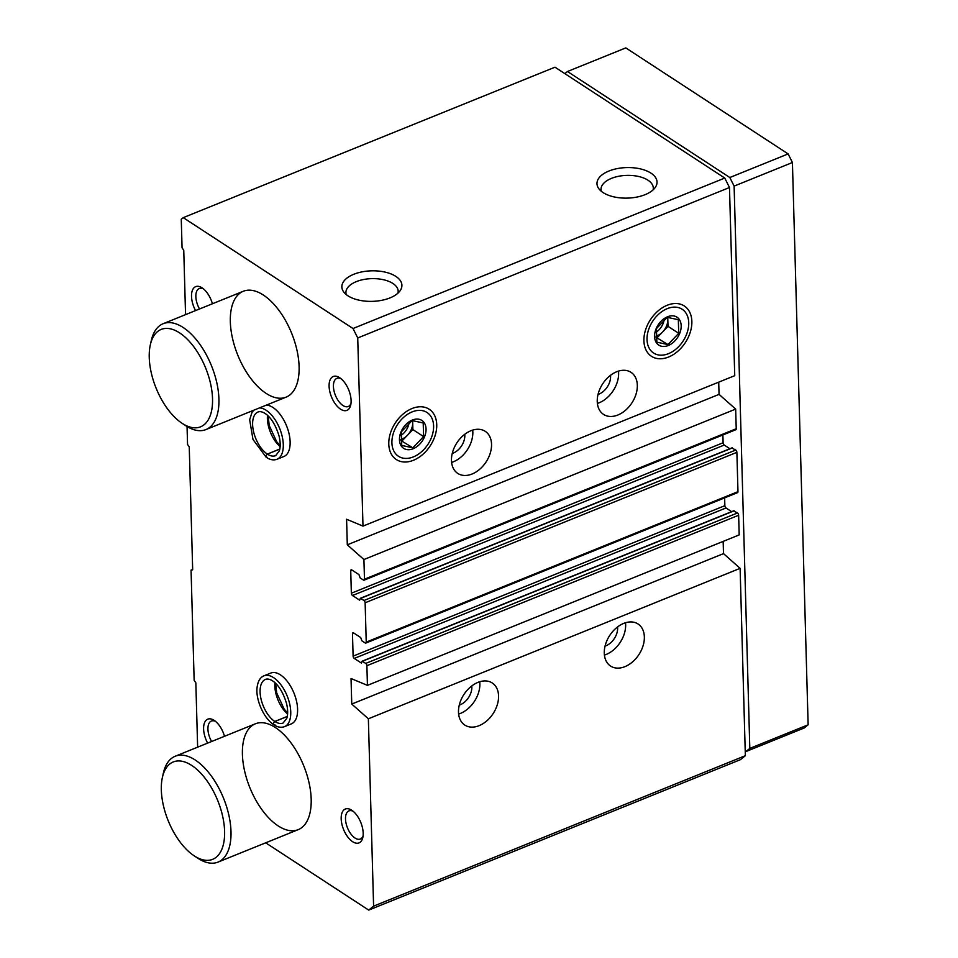 <?xml version="1.0" encoding="UTF-8"?>
<svg xmlns="http://www.w3.org/2000/svg" width="958" height="958" viewBox="0 0 958 958"><rect width="100%" height="100%" fill="white"/><g stroke="black" fill="none" stroke-linecap="round" stroke-linejoin="round"><path stroke-width="1.44" d="M477.922 682.395A25.124 17.448 -56.9 0 1 492.268 682.994A25.124 17.448 -56.9 0 1 493.142 713.566A25.124 17.448 -56.9 0 1 464.798 725.062A25.124 17.448 -56.9 0 1 459.78 703.256A25.124 17.448 -56.9 0 1 477.922 682.395M623.706 623.395A25.124 17.448 -56.9 0 1 638.052 623.993A25.124 17.448 -56.9 0 1 638.926 654.565A25.124 17.448 -56.9 0 1 610.581 666.061A25.124 17.448 -56.9 0 1 605.564 644.255A25.124 17.448 -56.9 0 1 623.706 623.395M185.553 314.631L183.756 250.266L182.068 247.835L181.266 219.25L183.241 217.646L353.011 328.51L357.729 337.958L362.986 526.11L346.592 519.26L347.299 544.827L363.92 559.532L364.471 579.195A1.832 0.934 68 0 1 364.052 580.177A1.832 0.934 68 0 1 363.417 580.045L360.112 577.89L358.939 574.62L351.79 569.95A1.832 0.934 68 0 0 351.143 569.83A1.832 0.934 68 0 0 350.724 570.8L351.358 593.218A1.832 0.934 68 0 0 352.496 595.505L359.657 600.175L360.364 598.283L363.98 600.498A1.832 0.934 68 0 1 365.13 602.786L366.231 642.111A1.832 0.934 68 0 1 365.812 643.081A1.832 0.934 68 0 1 365.166 642.962L361.873 640.806L360.699 637.537L353.538 632.867A1.832 0.934 68 0 0 352.903 632.735A1.832 0.934 68 0 0 352.484 633.717L353.107 656.134A1.832 0.934 68 0 0 354.256 658.421L361.406 663.092L362.112 661.2L365.74 663.415A1.832 0.934 68 0 1 366.89 665.702L367.429 685.365L351.035 678.515L351.754 704.07L368.363 718.787L373.596 906.148L745.348 755.694L740.462 759.646L368.71 910.1L265.689 842.812M368.363 718.787L740.115 568.334L745.348 755.694M367.429 685.365L739.181 534.911L738.642 515.248A1.832 0.934 68 0 0 737.492 512.961L733.684 511.009M731.924 448.093L735.732 450.044A1.832 0.934 68 0 1 736.882 452.344L737.971 491.658A1.832 0.934 68 0 1 737.564 492.64L365.812 643.081M363.92 559.532L735.672 409.09L736.223 428.741A1.832 0.934 68 0 1 735.804 429.723L364.052 580.177M470.893 430.741A25.124 17.448 -56.9 0 1 485.239 431.339A25.124 17.448 -56.9 0 1 486.113 461.912A25.124 17.448 -56.9 0 1 457.768 473.408A25.124 17.448 -56.9 0 1 452.751 451.601A25.124 17.448 -56.9 0 1 470.893 430.741M616.677 371.752A25.124 17.448 -56.9 0 1 631.023 372.339A25.124 17.448 -56.9 0 1 631.897 402.911A25.124 17.448 -56.9 0 1 603.552 414.407A25.124 17.448 -56.9 0 1 598.534 392.6A25.124 17.448 -56.9 0 1 616.677 371.752M413.485 460.259A30.045 20.872 123.1 0 0 436.692 427.232A30.045 20.872 123.1 0 0 416.658 407.138A30.045 20.872 123.1 0 0 389.379 448.919A30.045 20.872 123.1 0 0 413.485 460.259M668.612 357.011A30.045 20.872 123.1 0 0 691.82 323.984A30.045 20.872 123.1 0 0 671.786 303.89A30.045 20.872 123.1 0 0 644.506 345.67A30.045 20.872 123.1 0 0 668.612 357.011M362.986 526.11L734.738 375.668L729.481 187.517L357.729 337.958M197.635 747.168L195.839 682.803L194.151 680.36L191.061 570.106L192.678 569.818L189.241 446.871L187.552 444.44L187.049 426.514M191.061 570.106L192.666 569.459M347.91 295.794A30.045 15.28 -1.6 0 0 376.566 301.087A30.045 15.28 -1.6 0 0 400.264 290.514A30.045 15.28 -1.6 0 0 371.453 270.827A30.045 15.28 -1.6 0 0 343.79 292.082A30.045 15.28 -1.6 0 0 347.91 295.794M603.025 192.546A30.045 15.28 -1.6 0 0 631.693 197.839A30.045 15.28 -1.6 0 0 655.392 187.253A30.045 15.28 -1.6 0 0 626.58 167.578A30.045 15.28 -1.6 0 0 598.918 188.834A30.045 15.28 -1.6 0 0 603.025 192.546M353.011 328.51L724.763 178.056L729.481 187.517M183.241 217.646L554.993 67.192L724.763 178.056M266.312 405.138A27.411 13.951 68 0 1 272.958 407.485A27.411 13.951 68 0 1 289.112 433.998A27.411 13.951 68 0 1 283.903 456.487L277.066 459.253A27.411 13.951 -112 0 0 280.742 431.351A27.411 13.951 -112 0 0 259.486 407.904M263.977 675.821L270.803 673.055A27.411 13.951 68 0 1 280.431 674.863A27.411 13.951 68 0 1 296.573 701.376A27.411 13.951 68 0 1 291.376 723.865L284.538 726.631A27.411 13.951 -112 0 0 287.184 695.999A27.411 13.951 -112 0 0 263.977 675.821C260.205 677.378 257.918 681.162 257.139 687.161C255.391 697.855 262.684 717.386 273.701 724.703M339.659 377.703A18.274 9.305 68 0 1 339.671 377.703A18.274 9.305 68 0 1 350.724 405.018A18.274 9.305 68 0 1 338.306 407.378A18.274 9.305 68 0 1 329.109 384.673A18.274 9.305 68 0 1 339.659 377.703M195.552 310.584A18.274 9.305 68 0 1 192.079 291.28A18.274 9.305 68 0 1 202.09 287.855A18.274 9.305 68 0 1 202.102 287.867A18.274 9.305 68 0 1 212.413 303.758M351.742 810.229A18.274 9.305 68 0 1 351.754 810.24A18.274 9.305 68 0 1 362.807 837.555A18.274 9.305 68 0 1 350.377 839.903A18.274 9.305 68 0 1 341.192 817.21A18.274 9.305 68 0 1 351.742 810.229M207.635 743.109A18.274 9.305 68 0 1 204.162 723.817A18.274 9.305 68 0 1 214.173 720.38A18.274 9.305 68 0 1 214.185 720.392A18.274 9.305 68 0 1 224.495 736.295M275.425 727.577A57.097 29.063 68 0 1 309.063 782.806A57.097 29.063 68 0 1 298.213 829.652A57.097 29.063 68 0 1 249.846 787.632A57.097 29.063 68 0 1 255.367 723.793A57.097 29.063 68 0 1 275.425 727.577M263.342 295.04A57.097 29.063 68 0 1 296.98 350.269A57.097 29.063 68 0 1 286.131 397.127A57.097 29.063 68 0 1 237.764 355.095A57.097 29.063 68 0 1 243.296 291.268A57.097 29.063 68 0 1 263.342 295.04M373.596 906.148L368.71 910.1M718.716 382.146L719.051 394.373L735.672 409.09M722.883 434.944L723.11 442.764A1.832 0.934 68 0 0 724.248 445.051L729.876 448.739M724.643 497.861L724.859 505.68A1.832 0.934 68 0 0 726.008 507.968L731.637 511.644M723.158 541.402L723.506 553.628L740.115 568.334M347.299 544.827L719.051 394.373M351.754 704.07L723.506 553.628M653.069 189.9A26.141 13.292 -1.6 0 0 653.296 187.948A26.141 13.292 -1.6 0 0 626.795 175.386A26.141 13.292 -1.6 0 0 601.037 189.397A26.141 13.292 -1.6 0 0 601.373 191.349M397.941 293.148A26.141 13.292 -1.6 0 0 398.181 291.196A26.141 13.292 -1.6 0 0 371.68 278.634A26.141 13.292 -1.6 0 0 345.922 292.657A26.141 13.292 -1.6 0 0 346.257 294.597M618.485 371.105A25.124 17.448 -56.9 0 1 597.373 403.426M610.533 375.296A15.077 10.466 -56.9 0 1 598.02 394.468M625.514 622.76A25.124 17.448 -56.9 0 1 604.402 655.08M617.563 626.951A15.077 10.466 -56.9 0 1 605.049 646.111M472.701 430.106A25.124 17.448 -56.9 0 1 451.589 462.427M464.75 434.297A15.077 10.466 -56.9 0 1 452.236 453.469M479.73 681.761A25.124 17.448 -56.9 0 1 458.619 714.069M471.779 685.952A15.077 10.466 -56.9 0 1 459.265 705.112M211.598 741.504A15.184 7.724 68 0 1 211.383 721.039A15.184 7.724 68 0 1 215.514 721.374M363.082 835.915A15.184 7.724 68 0 1 360.34 839.028A15.184 7.724 68 0 1 347.479 827.856A15.184 7.724 68 0 1 348.951 810.887A15.184 7.724 68 0 1 353.083 811.222M199.515 308.979A15.184 7.724 68 0 1 199.3 288.514A15.184 7.724 68 0 1 203.431 288.849M350.999 403.39A15.184 7.724 68 0 1 348.257 406.503A15.184 7.724 68 0 1 335.408 395.331A15.184 7.724 68 0 1 336.869 378.362A15.184 7.724 68 0 1 341 378.685M150.334 344.784L151.328 340.413A57.097 29.063 68 0 1 163.111 323.72A57.097 29.063 68 0 1 183.158 327.492A57.097 29.063 68 0 1 216.795 382.721A57.097 29.063 68 0 1 205.946 429.567A57.097 29.063 68 0 1 185.864 425.771L182.116 423.316A52.534 26.74 68 0 1 150.334 344.784A52.534 26.74 68 0 1 179.625 332.905A52.534 26.74 68 0 1 212.532 398.803A52.534 26.74 68 0 1 182.116 423.316M729.816 177.517L734.115 186.103L749.815 748.402L745.851 751.599L804.169 727.996L808.133 724.799L792.422 162.513L788.135 153.915L625.802 47.9L567.483 71.503L729.816 177.517L788.135 153.915M745.851 751.599L745.228 751.192M564.849 73.634L567.483 71.503M734.115 186.103L792.422 162.513M749.815 748.402L808.133 724.799M162.417 777.309L163.399 772.938A57.097 29.063 68 0 1 175.194 756.245A57.097 29.063 68 0 1 195.24 760.017A57.097 29.063 68 0 1 228.878 815.246A57.097 29.063 68 0 1 218.029 862.104A57.097 29.063 68 0 1 197.947 858.296L194.199 855.841A52.534 26.74 68 0 1 162.417 777.309A52.534 26.74 68 0 1 191.708 765.43A52.534 26.74 68 0 1 224.603 831.328A52.534 26.74 68 0 1 194.199 855.841M667.259 308.644A26.141 18.154 -56.9 0 1 686.287 335.025A26.141 18.154 -56.9 0 1 678.839 346.425A26.141 18.154 -56.9 0 1 647.895 345.108A26.141 18.154 -56.9 0 1 667.259 308.644M667.486 316.787A16.669 11.58 -56.9 0 1 679.605 333.659A16.669 11.58 -56.9 0 1 656.565 342.976A16.669 11.58 -56.9 0 1 667.486 316.787M656.47 328.558L656.853 342.186L667.965 344.569L678.719 333.336L678.336 319.709L667.211 317.326L656.47 328.558M656.086 337.324L667.965 344.569M657.26 337.575L668.001 326.343L678.719 333.336M668.001 326.343L667.75 317.373M655.979 336.174A13.699 9.52 123.1 0 0 662.637 331.959A13.699 9.52 123.1 0 0 667.81 319.529A13.699 9.52 123.1 0 0 667.546 317.349M664.181 319.613A13.699 9.52 -56.9 0 1 655.967 332.306M412.132 411.892A26.141 18.154 -56.9 0 1 431.16 438.273A26.141 18.154 -56.9 0 1 423.711 449.673A26.141 18.154 -56.9 0 1 392.78 448.356A26.141 18.154 -56.9 0 1 412.132 411.892M412.359 420.035A16.669 11.58 -56.9 0 1 424.478 436.908A16.669 11.58 -56.9 0 1 401.438 446.224A16.669 11.58 -56.9 0 1 412.359 420.035M401.342 431.819L401.725 445.434L412.85 447.817L423.592 436.585L423.208 422.957L412.084 420.574L401.342 431.819M400.959 440.572L412.85 447.817M402.132 440.824L412.886 429.591L423.592 436.585M412.886 429.591L412.635 420.622M400.863 439.423A13.699 9.52 123.1 0 0 407.509 435.207A13.699 9.52 123.1 0 0 412.694 422.777A13.699 9.52 123.1 0 0 412.431 420.598M409.054 422.873A13.699 9.52 -56.9 0 1 400.839 435.555M287.292 716.404L274.79 721.458C272.814 723.362 272.814 724.452 274.802 724.751M287.28 716.464L274.85 721.494C272.922 723.434 272.982 724.559 275.03 724.895M279.82 449.015L267.33 454.08C265.342 455.972 265.354 457.074 267.342 457.361M279.808 449.086L267.378 454.116C265.45 456.044 265.51 457.182 267.557 457.505M366.89 665.702L738.642 515.248M366.231 642.111L737.971 491.658M365.13 602.786L736.882 452.344M364.471 579.195L736.223 428.741M350.724 570.8L352.185 570.214M351.358 593.218L723.11 442.764M352.496 595.505L724.248 445.051M360.687 598.343L732.427 447.889M363.98 600.498L735.732 450.044M352.484 633.717L353.945 633.13M353.107 656.134L724.859 505.68M354.256 658.421L726.008 507.968M362.435 661.26L734.187 510.806M365.74 663.415L737.492 512.961M274.946 682.755A23.519 11.975 -112 0 0 287.604 714.009M274.85 721.494A23.519 11.975 -112 0 0 283.077 723.039L286.813 718.284C288.023 714.44 287.939 709.543 286.562 703.567C280.251 682.479 269.485 677.486 265.426 679.426A23.519 11.975 -112 0 0 260.959 698.705A23.519 11.975 -112 0 0 274.79 721.458M267.486 415.377A23.519 11.975 -112 0 0 280.131 446.632M267.378 454.116A23.519 11.975 -112 0 0 275.617 455.649L279.341 450.907C280.562 447.063 280.478 442.153 279.101 436.177C272.779 415.101 262.025 410.108 257.965 412.036A23.519 11.975 -112 0 0 253.487 431.316A23.519 11.975 -112 0 0 267.33 454.08M360.364 598.283L732.116 447.829M362.112 661.2L733.864 510.746M205.946 429.567L286.131 397.127M163.111 323.72L243.296 291.268M218.029 862.104L298.213 829.652M175.194 756.245L255.367 723.793M686.287 335.025L686.682 334.067M678.839 346.425L678.12 347.179M431.16 438.273L431.555 437.315M423.711 449.673L423.005 450.428M275.629 683.389L276.706 692.921L284.095 708.992L287.651 713.099M284.538 726.631C281.209 727.864 277.676 727.266 273.904 724.835M268.156 416L269.234 425.532L276.623 441.614L280.179 445.709M277.066 459.253C273.748 460.487 270.204 459.888 266.444 457.457M253.738 410.228L251.99 412.395L249.667 419.784L252.984 439.471L266.24 457.325"/></g></svg>
